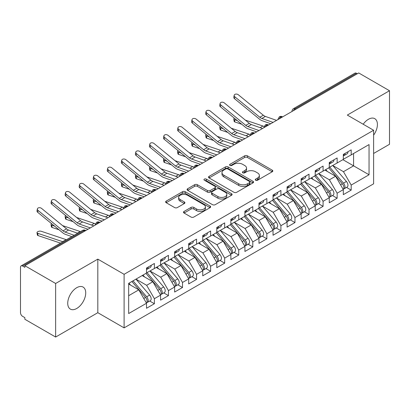 <?xml version="1.0" encoding="UTF-8"?>
<svg xmlns="http://www.w3.org/2000/svg" width="410" height="410" viewBox="0 0 410 410"><rect width="100%" height="100%" fill="white"/><g stroke="black" fill="none" stroke-linecap="round" stroke-linejoin="round"><path stroke-width="0.61" d="M255.645 180.231A1.368 0.789 0 0 0 257.577 180.231L272.235 171.764A1.953 1.127 0 0 0 272.809 170.97A1.953 1.127 0 0 0 272.235 170.171L247.399 155.831A1.953 1.127 0 0 0 244.642 155.831L229.979 164.297A1.368 0.789 0 0 0 229.579 164.856A1.368 0.789 0 0 0 229.979 165.414A1.368 0.789 0 0 0 231.911 165.414L233.808 164.318A6.242 3.603 0 0 1 242.643 164.318L244.708 165.512A6.242 3.603 0 0 1 246.538 168.059A6.242 3.603 0 0 1 244.708 170.611L242.812 171.708A1.368 0.789 0 0 0 242.412 172.261A1.368 0.789 0 0 0 242.812 172.82A1.368 0.789 0 0 0 244.744 172.82L246.641 171.723A6.242 3.603 0 0 1 255.471 171.723L257.541 172.923A6.242 3.603 0 0 1 259.371 175.47A6.242 3.603 0 0 1 257.541 178.017L255.645 179.114A1.368 0.789 0 0 0 255.245 179.672A1.368 0.789 0 0 0 255.645 180.231L255.645 179.114M76.726 308.479A12.725 7.344 120 0 0 85.039 297.265A12.725 7.344 120 0 0 83.092 287.072A12.725 7.344 120 0 0 76.726 287.702A12.725 7.344 120 0 0 68.419 298.91A12.725 7.344 120 0 0 70.366 309.109A12.725 7.344 120 0 0 76.726 308.479M373.618 135.156A12.725 7.344 120 0 0 374.776 118.664A12.725 7.344 120 0 0 368.416 119.295A12.725 7.344 120 0 0 363.193 124.235M184.07 211.437A1.953 1.127 0 0 0 183.495 212.231A1.953 1.127 0 0 0 184.07 213.031L191.034 217.054A1.953 1.127 0 0 0 193.797 217.054L210.079 207.655A1.953 1.127 0 0 0 210.648 206.855A1.953 1.127 0 0 0 210.079 206.061L185.243 191.721A1.953 1.127 0 0 0 182.481 191.721L166.199 201.12A1.953 1.127 0 0 0 165.63 201.92A1.953 1.127 0 0 0 166.199 202.714L174.614 207.573A1.953 1.127 0 0 0 177.376 207.573L184.346 203.55A1.953 1.127 0 0 0 184.915 202.755A1.953 1.127 0 0 0 184.346 201.956L180.169 199.547A5.222 3.013 0 0 1 178.642 197.415A5.222 3.013 0 0 1 181.866 194.632A5.222 3.013 0 0 1 187.554 195.283L203.903 204.723A5.222 3.013 0 0 1 205.43 206.855A5.222 3.013 0 0 1 202.207 209.638A5.222 3.013 0 0 1 196.523 208.987L193.797 207.414A1.953 1.127 0 0 0 191.034 207.414L184.07 211.437L184.07 213.031M373.618 153.463L389.5 144.294L389.5 90.728L358.714 72.954L24.856 265.706L24.856 267.33L22.606 266.029A2.983 1.722 -120 0 0 21.12 265.885A2.983 1.722 -120 0 0 20.5 267.248L20.5 312.697A2.983 1.722 -120 0 0 22.606 316.351L24.856 317.647L24.856 319.272L55.642 337.046L97.816 312.697L124.102 327.872L124.102 274.31L97.816 259.13L55.642 283.479L24.856 265.706M389.5 90.728L347.326 115.077L373.618 130.252L124.102 274.31M233.946 192.28A1.953 1.127 0 0 0 236.708 192.28L252.99 182.88A1.953 1.127 0 0 0 253.559 182.081A1.953 1.127 0 0 0 252.99 181.287L228.155 166.947A1.953 1.127 0 0 0 225.392 166.947L209.11 176.346A1.953 1.127 0 0 0 208.541 177.14A1.953 1.127 0 0 0 209.11 177.94L233.946 192.28M204.897 180.523A1.368 0.789 0 0 1 206.281 180.718L206.281 179.093L231.532 193.674A1.953 1.127 0 0 1 232.106 194.468A1.953 1.127 0 0 1 231.532 195.268L215.25 204.667A1.953 1.127 0 0 1 212.493 204.667L187.657 190.327L187.657 188.733A1.953 1.127 0 0 0 187.083 189.528A1.953 1.127 0 0 0 187.657 190.327M187.657 188.733L194.622 184.71A1.953 1.127 0 0 1 197.384 184.71L207.455 190.527A1.953 1.127 0 0 0 210.217 190.527L214.84 187.857A1.953 1.127 0 0 0 215.409 187.062A1.953 1.127 0 0 0 214.84 186.263L204.349 180.21A1.368 0.789 0 0 1 203.949 179.652A1.368 0.789 0 0 1 204.795 178.924A1.368 0.789 0 0 1 206.281 179.093M124.102 327.872L373.618 183.818L373.618 130.252M342.898 159.674L369.046 174.768L369.046 144.576L351.196 154.883L351.196 149.855L343.324 154.396L343.324 159.428L337.138 163.001L337.138 157.968L329.266 162.514L329.266 167.546L323.08 171.119L323.08 166.086L315.208 170.632L315.208 175.659L309.022 179.232L309.022 174.199L301.15 178.745L301.15 183.777L294.964 187.349L294.964 182.317L287.092 186.863L287.092 191.89L280.906 195.462L280.906 190.43L273.034 194.975L273.034 200.008L266.854 203.58L266.854 198.548L258.982 203.093L258.982 208.126L252.796 211.693L252.796 206.666L244.924 211.206L244.924 216.239L238.738 219.811L238.738 214.778L230.866 219.324L230.866 224.357L224.68 227.929L224.68 222.896L216.808 227.442L216.808 232.47L210.622 236.042L210.622 231.009L202.75 235.555L202.75 240.588L196.564 244.16L196.564 239.127L188.692 243.673L188.692 248.706L182.506 252.273L182.506 247.24L174.634 251.786L174.634 256.819L168.454 260.391L168.454 255.358L160.582 259.904L160.582 264.937L154.396 268.504L154.396 263.476L146.524 268.017L146.524 273.05L128.668 283.356L128.668 313.547L146.524 303.241L138.79 289.849L128.668 284.007M369.046 174.768L351.196 185.074L343.462 171.682L332.782 165.517M346.522 187.411L351.196 190.107L351.196 185.074M351.196 190.107L343.324 194.653L343.324 189.62L337.138 193.192L329.404 179.8L318.724 173.63M332.464 195.524L337.138 198.225L337.138 193.192M337.138 198.225L329.266 202.771L329.266 197.738L323.08 201.31L315.346 187.918L304.666 181.748L318.314 197.687L315.362 199.393A3.977 2.296 60 0 1 316.894 203.17A3.977 2.296 60 0 1 316.069 204.99A3.977 2.296 60 0 1 315.428 205.174M318.406 203.642L323.08 206.338L323.08 201.31M323.08 206.338L315.208 210.883L315.208 205.851L309.022 209.423L301.294 196.031L290.608 189.866M304.348 211.76L309.022 214.456L309.022 209.423M309.022 214.456L301.15 219.001L301.15 213.969L294.964 217.541L287.236 204.149L276.55 197.979L290.198 213.917L287.246 215.624A3.977 2.296 60 0 1 288.778 219.401A3.977 2.296 60 0 1 287.958 221.221A3.977 2.296 60 0 1 287.313 221.405M290.295 219.873L294.964 222.568L294.964 217.541M294.964 222.568L287.092 227.114L287.092 222.082L280.906 225.654L273.178 212.262L262.492 206.097M276.237 227.991L280.906 230.686L280.906 225.654M280.906 230.686L273.034 235.232L273.034 230.2L266.854 233.772L259.12 220.38L248.434 214.21M262.18 236.104L266.854 238.804L266.854 233.772M266.854 238.804L258.982 243.345L258.982 238.318L252.796 241.885L245.062 228.493L234.382 222.328M248.122 244.222L252.796 246.917L252.796 241.885M252.796 246.917L244.924 251.463L244.924 246.43L238.738 250.003L231.004 236.611L220.324 230.44M234.064 252.334L238.738 255.035L238.738 250.003M238.738 255.035L230.866 259.581L230.866 254.548L224.68 258.121L216.946 244.729L206.266 238.558L219.914 254.497L216.962 256.204A3.977 2.296 60 0 1 218.494 259.981A3.977 2.296 60 0 1 217.669 261.8A3.977 2.296 60 0 1 217.028 261.985M220.006 260.452L224.68 263.148L224.68 258.121M224.68 263.148L216.808 267.694L216.808 262.661L210.622 266.233L202.894 252.842L192.208 246.676M205.948 268.57L210.622 271.266L210.622 266.233M210.622 271.266L202.75 275.812L202.75 270.779L196.564 274.351L188.836 260.96L178.15 254.789L191.798 270.728L188.846 272.435A3.977 2.296 60 0 1 190.378 276.212A3.977 2.296 60 0 1 189.558 278.031A3.977 2.296 60 0 1 188.913 278.216M191.895 276.683L196.564 279.384L196.564 274.351M196.564 279.384L188.692 283.925L188.692 278.892L182.506 282.464L174.778 269.073L164.092 262.907M177.837 284.801L182.506 287.497L182.506 282.464M182.506 287.497L174.634 292.043L174.634 287.01L168.454 290.582L160.72 277.191L150.034 271.02M163.78 292.914L168.454 295.615L168.454 290.582M168.454 295.615L160.582 300.156L160.582 295.128L154.396 298.695L146.662 285.304L135.982 279.138M149.722 301.032L154.396 303.728L154.396 298.695M154.396 303.728L146.524 308.274L146.524 303.241M146.524 272.891L154.396 268.504M128.668 295.692L138.79 289.849M160.582 264.773L168.454 260.391M146.662 285.304L152.848 281.737L142.162 275.566M160.582 295.128L152.848 281.737M174.634 256.655L182.506 252.273M160.72 277.191L166.906 273.619L156.22 267.453M174.634 287.01L166.906 273.619M188.692 248.542L196.564 244.16M174.778 269.073L180.964 265.506L170.278 259.335M188.692 278.892L180.964 265.506M202.75 240.424L210.622 236.042M188.836 260.96L195.022 257.388L184.336 251.217M202.75 270.779L195.022 257.388M216.808 232.311L224.68 227.929M202.894 252.842L209.074 249.27L198.394 243.104M216.808 262.661L209.074 249.27M230.866 224.193L238.738 219.811M216.946 244.729L223.132 241.157L212.452 234.986M230.866 254.548L223.132 241.157M244.924 216.08L252.796 211.693M231.004 236.611L237.19 233.039L226.51 226.873M244.924 246.43L237.19 233.039M258.982 207.962L266.854 203.58M245.062 228.493L251.248 224.926L240.562 218.755M258.982 238.318L251.248 224.926M273.034 199.844L280.906 195.462M259.12 220.38L265.306 216.808L254.62 210.643M273.034 230.2L265.306 216.808M287.092 191.731L294.964 187.349M273.178 212.262L279.364 208.695L268.678 202.525M287.092 222.082L279.364 208.695M301.15 183.613L309.022 179.232M287.236 204.149L293.422 200.577L282.736 194.407M301.15 213.969L293.422 200.577M315.208 175.5L323.08 171.119M301.294 196.031L307.474 192.459L296.794 186.294M315.208 205.851L307.474 192.459M329.266 167.382L337.138 163.001M315.346 187.918L321.532 184.346L310.852 178.176M329.266 197.738L321.532 184.346M357.31 73.769L356.464 73.282L295 108.768L295.846 109.255M293.314 110.715A2.983 1.722 120 0 1 295 108.768A2.983 1.722 60 0 0 293.509 108.619L354.973 73.134A2.983 1.722 60 0 1 356.464 73.282M343.324 159.27L351.196 154.883M343.462 171.682L353.584 165.84L353.584 153.504L369.046 144.576M329.404 179.8L335.59 176.228L324.91 170.063M343.324 189.62L335.59 176.228M55.642 283.479L55.642 337.046M97.816 312.697L97.816 259.13M281.716 117.409L280.876 116.922A2.983 1.722 -120 0 0 279.384 116.773A2.983 1.722 -120 0 0 279.348 116.794L277.959 119.315A2.983 1.722 0 0 0 277.99 119.561M267.658 125.527L266.818 125.04A2.983 1.722 -120 0 0 265.326 124.891A2.983 1.722 -120 0 0 265.29 124.912L263.902 127.433A2.983 1.722 0 0 0 263.932 127.679M253.6 133.639L252.76 133.153A2.983 1.722 -120 0 0 251.268 133.009A2.983 1.722 -120 0 0 251.233 133.03L249.844 135.546A2.983 1.722 0 0 0 249.874 135.792M239.548 141.757L238.702 141.271A2.983 1.722 -120 0 0 237.211 141.122A2.983 1.722 -120 0 0 237.175 141.142L235.791 143.664A2.983 1.722 0 0 0 235.822 143.91M225.49 149.87L224.644 149.383A2.983 1.722 -120 0 0 223.153 149.24A2.983 1.722 -120 0 0 223.117 149.26L221.733 151.782A2.983 1.722 0 0 0 221.764 152.023M211.432 157.988L210.586 157.501A2.983 1.722 -120 0 0 209.095 157.353A2.983 1.722 -120 0 0 209.064 157.373L207.675 159.895A2.983 1.722 0 0 0 207.706 160.141M197.374 166.106L196.528 165.619A2.983 1.722 -120 0 0 195.042 165.471A2.983 1.722 -120 0 0 195.006 165.491L193.617 168.013A2.983 1.722 0 0 0 193.648 168.254M183.316 174.219L182.476 173.732A2.983 1.722 -120 0 0 180.984 173.584A2.983 1.722 -120 0 0 180.948 173.604L179.559 176.126A2.983 1.722 0 0 0 179.59 176.372M169.258 182.337L168.418 181.85A2.983 1.722 -120 0 0 166.926 181.702A2.983 1.722 -120 0 0 166.89 181.722L165.502 184.244A2.983 1.722 0 0 0 165.532 184.49M155.2 190.45L154.36 189.963A2.983 1.722 -120 0 0 152.868 189.82A2.983 1.722 -120 0 0 152.833 189.84L151.444 192.357A2.983 1.722 0 0 0 151.474 192.603M141.148 198.568L140.302 198.081A2.983 1.722 -120 0 0 138.811 197.933A2.983 1.722 -120 0 0 138.775 197.953L137.391 200.475A2.983 1.722 0 0 0 137.422 200.721M127.09 206.686L126.244 206.199A2.983 1.722 -120 0 0 124.753 206.051A2.983 1.722 -120 0 0 124.717 206.071L123.333 208.593A2.983 1.722 0 0 0 123.364 208.833M113.032 214.799L112.186 214.312A2.983 1.722 -120 0 0 110.695 214.163A2.983 1.722 -120 0 0 110.664 214.184L109.275 216.705A2.983 1.722 0 0 0 109.306 216.951M98.974 222.917L98.128 222.43A2.983 1.722 -120 0 0 96.642 222.281A2.983 1.722 -120 0 0 96.606 222.302L95.217 224.823A2.983 1.722 0 0 0 95.248 225.064M256.194 180.421L257.541 179.641A6.242 3.603 0 0 0 259.371 177.094L259.371 175.47M246.538 168.059L246.538 169.684A6.242 3.603 0 0 1 244.708 172.236L243.361 173.015M272.209 171.78L247.399 157.455A1.953 1.127 0 0 0 244.642 157.455L230.528 165.604M252.965 182.891L228.155 168.566A1.953 1.127 0 0 0 225.392 168.566L209.136 177.955M249.541 182.64A1.368 0.789 0 0 0 249.941 182.081A1.368 0.789 0 0 0 249.541 181.522L227.74 168.935A1.368 0.789 0 0 0 225.808 168.935L223.809 170.094A6.242 3.603 0 0 0 221.979 172.641A6.242 3.603 0 0 0 223.809 175.193L238.707 183.793A6.242 3.603 0 0 0 247.537 183.793L249.541 182.64L249.541 184.264A1.368 0.789 0 0 0 249.941 183.706L249.941 182.081M221.979 172.641L221.979 174.265A6.242 3.603 0 0 0 223.809 176.812L223.809 175.193M249.541 184.264L247.537 185.417A6.242 3.603 0 0 1 238.707 185.417L223.809 176.812M187.683 190.342L194.622 186.335L194.622 184.71M215.409 187.062L215.409 188.682A1.953 1.127 0 0 1 214.84 189.482L210.217 192.147A1.953 1.127 0 0 1 207.455 192.147L197.384 186.335A1.953 1.127 0 0 0 194.622 186.335M206.281 180.718L231.506 195.283M217.91 196.559A5.222 3.013 0 0 0 223.599 197.215A5.222 3.013 0 0 0 226.817 194.427A5.222 3.013 0 0 0 225.29 192.3L219.529 188.974A1.953 1.127 0 0 0 216.767 188.974L212.149 191.639A1.953 1.127 0 0 0 211.575 192.439A1.953 1.127 0 0 0 212.149 193.233L217.91 196.559L217.91 198.184A5.222 3.013 0 0 0 223.599 198.835A5.222 3.013 0 0 0 226.817 196.052L226.817 194.427M211.575 192.439L211.575 194.063A1.953 1.127 0 0 0 212.149 194.858L212.149 193.233M217.91 198.184L212.149 194.858M205.43 206.855L205.43 208.48A5.222 3.013 0 0 1 202.207 211.263A5.222 3.013 0 0 1 196.523 210.612L193.797 209.038A1.953 1.127 0 0 0 191.034 209.038L184.095 213.046M178.642 197.415L178.642 199.04A5.222 3.013 0 0 0 180.169 201.172L180.169 199.547M184.315 203.565L180.169 201.172M210.053 207.67L185.243 193.346A1.953 1.127 0 0 0 182.481 193.346L166.224 202.73M329.809 167.229L343.472 183.162A3.977 2.296 60 0 1 345.01 186.939A3.977 2.296 60 0 1 344.185 188.759L347.137 187.057A3.977 2.296 -120 0 0 347.962 185.233A3.977 2.296 -120 0 0 346.424 181.456L332.761 165.527M344.185 188.759A3.977 2.296 60 0 1 343.544 188.943M328.687 167.88L342.35 183.808A3.977 2.296 60 0 1 343.882 187.59A3.977 2.296 60 0 1 343.165 189.343M241.797 124.286L234.858 121.96A2.486 1.112 170.7 0 1 234.161 121.345L233.787 119.064A2.486 1.112 -9.3 0 0 234.484 119.674L237.339 120.632M234.351 118.188A2.486 1.112 -9.3 0 0 233.787 119.064M327.354 171.472L325.735 169.586M245.313 120.104L262.954 126.024A9.937 5.74 60 0 1 264.055 126.495M343.324 155.943A3.977 2.296 -120 0 0 343.882 154.319A3.977 2.296 -120 0 0 343.877 154.078M343.544 155.677A3.977 2.296 -120 0 0 344.185 155.492A3.977 2.296 -120 0 0 345.01 153.673A3.977 2.296 -120 0 0 345 153.427M347.952 151.726A3.977 2.296 60 0 1 347.962 151.966A3.977 2.296 60 0 1 347.137 153.786L344.185 155.492M276.586 120.371L265.388 116.435A7.354 4.249 60 0 1 263.328 115.225L238.369 94.787A2.486 1.696 11.4 0 0 235.842 94.09A2.486 1.696 11.4 0 0 234.177 95.31A2.486 1.696 11.4 0 0 234.858 96.816L234.484 98.666A2.486 1.696 -168.6 0 1 233.802 97.16L234.177 95.31M273.07 122.4L261.872 118.464A7.354 4.249 60 0 1 259.812 117.255L234.858 96.816M234.484 98.666L259.438 119.105A9.937 5.74 -120 0 0 262.226 120.735L270.754 123.738M315.751 175.347L329.414 191.275A3.977 2.296 60 0 1 330.952 195.052A3.977 2.296 60 0 1 330.127 196.877L333.079 195.17A3.977 2.296 -120 0 0 333.904 193.351A3.977 2.296 -120 0 0 332.366 189.574L318.703 173.645M330.127 196.877A3.977 2.296 60 0 1 329.486 197.061M314.629 175.998L328.292 191.926A3.977 2.296 60 0 1 329.83 195.703A3.977 2.296 60 0 1 329.107 197.461M227.74 132.404L220.8 130.072A2.486 1.112 170.7 0 1 220.103 129.463L219.729 127.177A2.486 1.112 -9.3 0 0 220.426 127.792L223.281 128.75M220.293 126.306A2.486 1.112 -9.3 0 0 219.729 127.177M313.296 179.59L311.677 177.699M231.255 128.217L248.896 134.137A9.937 5.74 60 0 1 249.997 134.613M316.069 204.99L319.021 203.288A3.977 2.296 -120 0 0 319.846 201.469A3.977 2.296 -120 0 0 318.314 197.687M300.571 184.111L314.234 200.039A3.977 2.296 60 0 1 315.772 203.821A3.977 2.296 60 0 1 315.049 205.574M213.682 140.517L206.742 138.19A2.486 1.112 170.7 0 1 206.046 137.575L205.671 135.295A2.486 1.112 -9.3 0 0 206.368 135.91L209.223 136.868M206.24 134.418A2.486 1.112 -9.3 0 0 205.671 135.295M299.238 187.703L297.619 185.817M301.693 183.465L315.362 199.393M217.197 136.335L234.838 142.255A9.937 5.74 60 0 1 235.94 142.726M287.635 191.578L301.304 207.506A3.977 2.296 60 0 1 302.836 211.288A3.977 2.296 60 0 1 302.016 213.108L304.968 211.401A3.977 2.296 -120 0 0 305.788 209.582A3.977 2.296 -120 0 0 304.256 205.805L290.587 189.876M302.016 213.108A3.977 2.296 60 0 1 301.37 213.292M286.513 192.228L300.176 208.157A3.977 2.296 60 0 1 301.714 211.934A3.977 2.296 60 0 1 300.991 213.692M199.629 148.635L192.685 146.303A2.486 1.112 170.7 0 1 191.993 145.693L191.619 143.413A2.486 1.112 -9.3 0 0 192.31 144.023L195.165 144.981M192.182 142.536A2.486 1.112 -9.3 0 0 191.619 143.413M285.181 195.821L283.561 193.93M203.14 144.448L220.78 150.373A9.937 5.74 60 0 1 221.882 150.844M287.958 221.221L290.91 219.519A3.977 2.296 -120 0 0 291.73 217.7A3.977 2.296 -120 0 0 290.198 213.917M272.455 200.341L286.118 216.275A3.977 2.296 60 0 1 287.656 220.052A3.977 2.296 60 0 1 286.933 221.805M185.571 156.748L178.627 154.421A2.486 1.112 170.7 0 1 177.935 153.806L177.561 151.526A2.486 1.112 -9.3 0 0 178.253 152.141L181.107 153.099M178.124 150.654A2.486 1.112 -9.3 0 0 177.561 151.526M271.123 203.939L269.503 202.048M273.583 199.696L287.246 215.624M189.082 152.566L206.722 158.486A9.937 5.74 60 0 1 207.824 158.962M329.266 164.061A3.977 2.296 -120 0 0 329.83 162.437A3.977 2.296 -120 0 0 329.819 162.191M329.486 163.79A3.977 2.296 -120 0 0 330.127 163.605A3.977 2.296 -120 0 0 330.952 161.786A3.977 2.296 -120 0 0 330.947 161.545M333.899 159.838A3.977 2.296 60 0 1 333.904 160.084A3.977 2.296 60 0 1 333.079 161.904L330.127 163.605M262.528 128.489L251.33 124.548A7.354 4.249 60 0 1 249.27 123.343L224.316 102.905A2.486 1.696 11.4 0 0 221.784 102.208A2.486 1.696 11.4 0 0 220.124 103.428A2.486 1.696 11.4 0 0 220.8 104.934L220.426 106.784A2.486 1.696 -168.6 0 1 219.745 105.273L220.124 103.428M259.012 130.518L247.814 126.577A7.354 4.249 60 0 1 245.754 125.373L220.8 104.934M220.426 106.784L245.38 127.223A9.937 5.74 -120 0 0 248.168 128.853L256.701 131.856M315.208 172.174A3.977 2.296 -120 0 0 315.772 170.55A3.977 2.296 -120 0 0 315.761 170.309M315.428 171.908A3.977 2.296 -120 0 0 316.069 171.723A3.977 2.296 -120 0 0 316.894 169.904A3.977 2.296 -120 0 0 316.889 169.658M319.841 167.957A3.977 2.296 60 0 1 319.846 168.197A3.977 2.296 60 0 1 319.021 170.017L316.069 171.723M248.47 136.607L237.272 132.666A7.354 4.249 60 0 1 235.212 131.456L210.258 111.018A2.486 1.696 11.4 0 0 207.732 110.321A2.486 1.696 11.4 0 0 206.066 111.54A2.486 1.696 11.4 0 0 206.742 113.047L206.368 114.897A2.486 1.696 -168.6 0 1 205.692 113.391L206.066 111.54M244.954 138.636L233.761 134.695A7.354 4.249 60 0 1 231.696 133.486L206.742 113.047M206.368 114.897L231.322 135.336A9.937 5.74 -120 0 0 234.11 136.966L242.643 139.969M301.15 180.292A3.977 2.296 -120 0 0 301.714 178.668A3.977 2.296 -120 0 0 301.704 178.427M301.37 180.021A3.977 2.296 -120 0 0 302.016 179.836A3.977 2.296 -120 0 0 302.836 178.017A3.977 2.296 -120 0 0 302.831 177.776M305.783 176.069A3.977 2.296 60 0 1 305.788 176.315A3.977 2.296 60 0 1 304.968 178.135L302.016 179.836M234.412 144.72L223.214 140.779A7.354 4.249 60 0 1 221.154 139.574L196.2 119.136A2.486 1.696 11.4 0 0 193.674 118.439A2.486 1.696 11.4 0 0 192.008 119.658A2.486 1.696 11.4 0 0 192.685 121.165L192.31 123.015A2.486 1.696 -168.6 0 1 191.634 121.509L192.008 119.658M230.897 146.749L219.704 142.808A7.354 4.249 60 0 1 217.638 141.604L192.685 121.165M192.31 123.015L217.264 143.454A9.937 5.74 -120 0 0 220.052 145.084L228.585 148.087M287.092 188.405A3.977 2.296 -120 0 0 287.656 186.786A3.977 2.296 -120 0 0 287.651 186.54M287.313 188.139A3.977 2.296 -120 0 0 287.958 187.954A3.977 2.296 -120 0 0 288.778 186.135A3.977 2.296 -120 0 0 288.773 185.889M291.725 184.187A3.977 2.296 60 0 1 291.73 184.428A3.977 2.296 60 0 1 290.91 186.248L287.958 187.954M220.354 152.838L209.161 148.897A7.354 4.249 60 0 1 207.096 147.692L182.142 127.254A2.486 1.696 11.4 0 0 179.616 126.557A2.486 1.696 11.4 0 0 177.95 127.771A2.486 1.696 11.4 0 0 178.627 129.283L178.253 131.128A2.486 1.696 -168.6 0 1 177.576 129.621L177.95 127.771M216.839 154.867L205.646 150.926A7.354 4.249 60 0 1 203.585 149.717L178.627 129.283M178.253 131.128L203.206 151.567A9.937 5.74 -120 0 0 205.994 153.196L214.527 156.2M259.525 207.808L273.188 223.737A3.977 2.296 60 0 1 274.726 227.519A3.977 2.296 60 0 1 273.901 229.339L276.853 227.632A3.977 2.296 -120 0 0 277.678 225.813A3.977 2.296 -120 0 0 276.14 222.035L262.477 206.107M273.901 229.339A3.977 2.296 60 0 1 273.255 229.523M258.397 208.459L272.066 224.388A3.977 2.296 60 0 1 273.598 228.165A3.977 2.296 60 0 1 272.875 229.923M171.513 164.866L164.569 162.534A2.486 1.112 170.7 0 1 163.877 161.924L163.503 159.644A2.486 1.112 -9.3 0 0 164.195 160.254L167.054 161.212M164.067 158.767A2.486 1.112 -9.3 0 0 163.503 159.644M257.065 212.052L255.445 210.166M175.029 160.679L192.664 166.603A9.937 5.74 60 0 1 193.766 167.075M273.034 196.523A3.977 2.296 -120 0 0 273.598 194.899A3.977 2.296 -120 0 0 273.593 194.658M273.255 196.252A3.977 2.296 -120 0 0 273.901 196.072A3.977 2.296 -120 0 0 274.726 194.248A3.977 2.296 -120 0 0 274.715 194.007M277.667 192.305A3.977 2.296 60 0 1 277.678 192.546A3.977 2.296 60 0 1 276.853 194.366L273.901 196.072M206.297 160.951L195.104 157.015A7.354 4.249 60 0 1 193.038 155.805L168.085 135.367A2.486 1.696 11.4 0 0 165.558 134.67A2.486 1.696 11.4 0 0 163.892 135.889A2.486 1.696 11.4 0 0 164.569 137.396L164.195 139.246A2.486 1.696 -168.6 0 1 163.518 137.739L163.892 135.889M202.786 162.98L191.588 159.039A7.354 4.249 60 0 1 189.528 157.835L164.569 137.396M164.195 139.246L189.153 159.685A9.937 5.74 -120 0 0 191.936 161.314L200.469 164.318M245.467 215.926L259.13 231.855A3.977 2.296 60 0 1 260.668 235.632A3.977 2.296 60 0 1 259.843 237.451L262.795 235.75A3.977 2.296 -120 0 0 263.62 233.931A3.977 2.296 -120 0 0 262.082 230.148L248.419 214.22M259.843 237.451A3.977 2.296 60 0 1 259.197 237.636M244.339 216.577L258.008 232.506A3.977 2.296 60 0 1 259.54 236.283A3.977 2.296 60 0 1 258.818 238.041M157.455 172.984L150.516 170.652A2.486 1.112 170.7 0 1 149.819 170.042L149.445 167.757A2.486 1.112 -9.3 0 0 150.142 168.372L152.997 169.33M150.009 166.885A2.486 1.112 -9.3 0 0 149.445 167.757M243.012 220.17L241.387 218.279M160.971 168.797L178.606 174.716A9.937 5.74 60 0 1 179.713 175.193M258.982 204.636A3.977 2.296 -120 0 0 259.54 203.017A3.977 2.296 -120 0 0 259.535 202.771M259.197 204.37A3.977 2.296 -120 0 0 259.843 204.185A3.977 2.296 -120 0 0 260.668 202.366A3.977 2.296 -120 0 0 260.657 202.125M263.609 200.418A3.977 2.296 60 0 1 263.62 200.659A3.977 2.296 60 0 1 262.795 202.484L259.843 204.185M192.239 169.069L181.046 165.127A7.354 4.249 60 0 1 178.986 163.923L154.027 143.485A2.486 1.696 11.4 0 0 151.5 142.788A2.486 1.696 11.4 0 0 149.834 144.007A2.486 1.696 11.4 0 0 150.516 145.514L150.142 147.364A2.486 1.696 -168.6 0 1 149.46 145.852L149.834 144.007M188.728 171.098L177.53 167.157A7.354 4.249 60 0 1 175.47 165.953L150.516 145.514M150.142 147.364L175.096 167.798A9.937 5.74 -120 0 0 177.878 169.433L186.412 172.431M231.409 224.044L245.072 239.973A3.977 2.296 60 0 1 246.61 243.75A3.977 2.296 60 0 1 245.785 245.57L248.737 243.868A3.977 2.296 -120 0 0 249.562 242.043A3.977 2.296 -120 0 0 248.024 238.266L234.361 222.338M245.785 245.57A3.977 2.296 60 0 1 245.144 245.754M230.287 224.69L243.95 240.619A3.977 2.296 60 0 1 245.482 244.401A3.977 2.296 60 0 1 244.765 246.154M143.397 181.097L136.458 178.77A2.486 1.112 170.7 0 1 135.761 178.155L135.387 175.875A2.486 1.112 -9.3 0 0 136.084 176.484L138.939 177.443M135.951 174.998A2.486 1.112 -9.3 0 0 135.387 175.875M228.954 228.283L227.335 226.397M146.913 176.915L164.553 182.834A9.937 5.74 60 0 1 165.655 183.306M244.924 212.754A3.977 2.296 -120 0 0 245.482 211.129A3.977 2.296 -120 0 0 245.477 210.889M245.144 212.488A3.977 2.296 -120 0 0 245.785 212.303A3.977 2.296 -120 0 0 246.61 210.484A3.977 2.296 -120 0 0 246.6 210.238M249.552 208.536A3.977 2.296 60 0 1 249.562 208.777A3.977 2.296 60 0 1 248.737 210.596L245.785 212.303M178.186 177.181L166.988 173.245A7.354 4.249 60 0 1 164.928 172.036L139.969 151.597A2.486 1.696 11.4 0 0 137.442 150.9A2.486 1.696 11.4 0 0 135.777 152.12A2.486 1.696 11.4 0 0 136.458 153.627L136.084 155.477A2.486 1.696 -168.6 0 1 135.402 153.97L135.777 152.12M174.67 179.211L163.472 175.275A7.354 4.249 60 0 1 161.412 174.065L136.458 153.627M136.084 155.477L161.038 175.916A9.937 5.74 -120 0 0 163.826 177.545L172.354 180.549M217.351 232.157L231.014 248.086A3.977 2.296 60 0 1 232.552 251.863A3.977 2.296 60 0 1 231.727 253.687L234.679 251.981A3.977 2.296 -120 0 0 235.504 250.161A3.977 2.296 -120 0 0 233.966 246.384L220.303 230.456M231.727 253.687A3.977 2.296 60 0 1 231.086 253.872M216.229 232.808L229.892 248.737A3.977 2.296 60 0 1 231.43 252.514A3.977 2.296 60 0 1 230.707 254.272M129.34 189.215L122.4 186.883A2.486 1.112 170.7 0 1 121.703 186.273L121.329 183.993A2.486 1.112 -9.3 0 0 122.026 184.602L124.881 185.561M121.893 183.116A2.486 1.112 -9.3 0 0 121.329 183.993M214.896 236.401L213.277 234.51M132.855 185.028L150.496 190.947A9.937 5.74 60 0 1 151.597 191.424M230.866 220.872A3.977 2.296 -120 0 0 231.43 219.247A3.977 2.296 -120 0 0 231.419 219.001M231.086 220.6A3.977 2.296 -120 0 0 231.727 220.416A3.977 2.296 -120 0 0 232.552 218.597A3.977 2.296 -120 0 0 232.547 218.356M235.499 216.649A3.977 2.296 60 0 1 235.504 216.895A3.977 2.296 60 0 1 234.679 218.714L231.727 220.416M164.128 185.299L152.93 181.358A7.354 4.249 60 0 1 150.87 180.154L125.916 159.715A2.486 1.696 11.4 0 0 123.384 159.018A2.486 1.696 11.4 0 0 121.724 160.238A2.486 1.696 11.4 0 0 122.4 161.745L122.026 163.595A2.486 1.696 -168.6 0 1 121.345 162.088L121.724 160.238M160.612 187.329L149.414 183.388A7.354 4.249 60 0 1 147.354 182.183L122.4 161.745M122.026 163.595L146.98 184.034A9.937 5.74 -120 0 0 149.768 185.663L158.301 188.667M217.669 261.8L220.621 260.099A3.977 2.296 -120 0 0 221.446 258.279A3.977 2.296 -120 0 0 219.914 254.497M202.171 240.921L215.834 256.85A3.977 2.296 60 0 1 217.372 260.632A3.977 2.296 60 0 1 216.649 262.385M115.282 197.328L108.342 195.001A2.486 1.112 170.7 0 1 107.645 194.386L107.271 192.105A2.486 1.112 -9.3 0 0 107.968 192.72L110.823 193.679M107.84 191.229A2.486 1.112 -9.3 0 0 107.271 192.105M200.838 244.514L199.219 242.628M203.293 240.275L216.962 256.204M118.797 193.146L136.438 199.065A9.937 5.74 60 0 1 137.54 199.537M216.808 228.985A3.977 2.296 -120 0 0 217.372 227.36A3.977 2.296 -120 0 0 217.361 227.119M217.028 228.718A3.977 2.296 -120 0 0 217.669 228.534A3.977 2.296 -120 0 0 218.494 226.715A3.977 2.296 -120 0 0 218.489 226.469M221.441 224.767A3.977 2.296 60 0 1 221.446 225.008A3.977 2.296 60 0 1 220.621 226.827L217.669 228.534M150.07 193.417L138.872 189.476A7.354 4.249 60 0 1 136.812 188.267L111.858 167.833A2.486 1.696 11.4 0 0 109.332 167.136A2.486 1.696 11.4 0 0 107.666 168.351A2.486 1.696 11.4 0 0 108.342 169.858L107.968 171.708A2.486 1.696 -168.6 0 1 107.292 170.201L107.666 168.351M146.554 195.447L135.361 191.506A7.354 4.249 60 0 1 133.296 190.296L108.342 169.858M107.968 171.708L132.922 192.147A9.937 5.74 -120 0 0 135.71 193.776L144.243 196.779M189.236 248.388L202.904 264.317A3.977 2.296 60 0 1 204.436 268.099A3.977 2.296 60 0 1 203.616 269.918L206.568 268.212A3.977 2.296 -120 0 0 207.388 266.392A3.977 2.296 -120 0 0 205.856 262.615L192.187 246.687M203.616 269.918A3.977 2.296 60 0 1 202.97 270.103M188.113 249.039L201.776 264.968A3.977 2.296 60 0 1 203.314 268.745A3.977 2.296 60 0 1 202.591 270.503M101.229 205.446L94.285 203.114A2.486 1.112 170.7 0 1 93.593 202.504L93.219 200.223A2.486 1.112 -9.3 0 0 93.91 200.833L96.765 201.792M93.782 199.347A2.486 1.112 -9.3 0 0 93.219 200.223M186.781 252.632L185.161 250.741M104.74 201.259L122.38 207.183A9.937 5.74 60 0 1 123.482 207.655M202.75 237.103A3.977 2.296 -120 0 0 203.314 235.478A3.977 2.296 -120 0 0 203.304 235.237M202.97 236.831A3.977 2.296 -120 0 0 203.616 236.647A3.977 2.296 -120 0 0 204.436 234.827A3.977 2.296 -120 0 0 204.431 234.587M207.383 232.88A3.977 2.296 60 0 1 207.388 233.126A3.977 2.296 60 0 1 206.568 234.945L203.616 236.647M136.012 201.53L124.814 197.589A7.354 4.249 60 0 1 122.754 196.385L97.8 175.946A2.486 1.696 11.4 0 0 95.274 175.249A2.486 1.696 11.4 0 0 93.608 176.469A2.486 1.696 11.4 0 0 94.285 177.976L93.91 179.826A2.486 1.696 -168.6 0 1 93.234 178.319L93.608 176.469M132.497 203.56L121.304 199.619A7.354 4.249 60 0 1 119.238 198.414L94.285 177.976M93.91 179.826L118.864 200.264A9.937 5.74 -120 0 0 121.652 201.894L130.185 204.897M189.558 278.031L192.51 276.33A3.977 2.296 -120 0 0 193.33 274.51A3.977 2.296 -120 0 0 191.798 270.728M174.055 257.152L187.718 273.086A3.977 2.296 60 0 1 189.256 276.863A3.977 2.296 60 0 1 188.533 278.615M87.171 213.559L80.227 211.232A2.486 1.112 170.7 0 1 79.535 210.617L79.161 208.336A2.486 1.112 -9.3 0 0 79.853 208.951L82.707 209.91M79.724 207.465A2.486 1.112 -9.3 0 0 79.161 208.336M172.723 260.75L171.103 258.859M175.183 256.506L188.846 272.435M90.682 209.377L108.322 215.296A9.937 5.74 60 0 1 109.424 215.773M188.692 245.216A3.977 2.296 -120 0 0 189.256 243.596A3.977 2.296 -120 0 0 189.251 243.35M188.913 244.949A3.977 2.296 -120 0 0 189.558 244.765A3.977 2.296 -120 0 0 190.378 242.945A3.977 2.296 -120 0 0 190.373 242.699M193.325 240.998A3.977 2.296 60 0 1 193.33 241.239A3.977 2.296 60 0 1 192.51 243.058L189.558 244.765M121.954 209.648L110.761 205.707A7.354 4.249 60 0 1 108.696 204.503L83.742 184.064A2.486 1.696 11.4 0 0 81.216 183.367A2.486 1.696 11.4 0 0 79.55 184.582A2.486 1.696 11.4 0 0 80.227 186.094L79.853 187.939A2.486 1.696 -168.6 0 1 79.176 186.432L79.55 184.582M118.439 211.678L107.246 207.737A7.354 4.249 60 0 1 105.185 206.527L80.227 186.094M79.853 187.939L104.806 208.377A9.937 5.74 -120 0 0 107.594 210.007L116.127 213.01M161.125 264.619L174.788 280.548A3.977 2.296 60 0 1 176.326 284.33A3.977 2.296 60 0 1 175.5 286.149L178.452 284.443A3.977 2.296 -120 0 0 179.278 282.623A3.977 2.296 -120 0 0 177.74 278.846L164.077 262.918M175.5 286.149A3.977 2.296 60 0 1 174.855 286.334M159.997 265.27L173.666 281.198A3.977 2.296 60 0 1 175.198 284.976A3.977 2.296 60 0 1 174.475 286.733M73.113 221.677L66.169 219.345A2.486 1.112 170.7 0 1 65.477 218.735L65.103 216.454A2.486 1.112 -9.3 0 0 65.795 217.064L68.654 218.023M65.667 215.578A2.486 1.112 -9.3 0 0 65.103 216.454M158.665 268.863L157.045 266.977M76.629 217.49L94.264 223.414A9.937 5.74 60 0 1 95.366 223.886M174.634 253.334A3.977 2.296 -120 0 0 175.198 251.709A3.977 2.296 -120 0 0 175.193 251.468M174.855 253.062A3.977 2.296 -120 0 0 175.5 252.883A3.977 2.296 -120 0 0 176.326 251.058A3.977 2.296 -120 0 0 176.315 250.817M179.267 249.116A3.977 2.296 60 0 1 179.278 249.357A3.977 2.296 60 0 1 178.452 251.176L175.5 252.883M107.897 217.761L96.704 213.825A7.354 4.249 60 0 1 94.638 212.616L69.685 192.177A2.486 1.696 11.4 0 0 67.158 191.48A2.486 1.696 11.4 0 0 65.492 192.7A2.486 1.696 11.4 0 0 66.169 194.207L65.795 196.057A2.486 1.696 -168.6 0 1 65.118 194.55L65.492 192.7M104.386 219.791L93.188 215.855A7.354 4.249 60 0 1 91.128 214.645L66.169 194.207M65.795 196.057L90.754 216.495A9.937 5.74 -120 0 0 93.536 218.125L102.069 221.128M147.067 272.737L160.73 288.666A3.977 2.296 60 0 1 162.268 292.443A3.977 2.296 60 0 1 161.443 294.267L164.395 292.561A3.977 2.296 -120 0 0 165.22 290.741A3.977 2.296 -120 0 0 163.682 286.959L150.019 271.031M161.443 294.267A3.977 2.296 60 0 1 160.797 294.447M145.939 273.388L159.608 289.316A3.977 2.296 60 0 1 161.14 293.094A3.977 2.296 60 0 1 160.418 294.851M59.055 229.795L52.116 227.463A2.486 1.112 170.7 0 1 51.419 226.853L51.045 224.567A2.486 1.112 -9.3 0 0 51.742 225.182L54.597 226.141M51.609 223.696A2.486 1.112 -9.3 0 0 51.045 224.567M144.612 276.981L142.987 275.089M62.571 225.608L80.206 231.527A9.937 5.74 60 0 1 80.462 231.619M160.582 261.447A3.977 2.296 -120 0 0 161.14 259.827A3.977 2.296 -120 0 0 161.135 259.581M160.797 261.18A3.977 2.296 -120 0 0 161.443 260.996A3.977 2.296 -120 0 0 162.268 259.176A3.977 2.296 -120 0 0 162.257 258.935M165.209 257.229A3.977 2.296 60 0 1 165.22 257.47A3.977 2.296 60 0 1 164.395 259.294L161.443 260.996M93.839 225.879L82.646 221.938A7.354 4.249 60 0 1 80.585 220.734L55.627 200.295A2.486 1.696 11.4 0 0 53.1 199.598A2.486 1.696 11.4 0 0 51.434 200.818A2.486 1.696 11.4 0 0 52.116 202.325L51.742 204.175A2.486 1.696 -168.6 0 1 51.06 202.663L51.434 200.818M90.328 227.909L79.13 223.968A7.354 4.249 60 0 1 77.07 222.763L52.116 202.325M51.742 204.175L76.696 224.608A9.937 5.74 -120 0 0 79.478 226.243L88.012 229.241M133.009 280.855L146.672 296.784A3.977 2.296 60 0 1 148.21 300.561A3.977 2.296 60 0 1 147.385 302.38L150.337 300.679A3.977 2.296 -120 0 0 151.162 298.854A3.977 2.296 -120 0 0 149.624 295.077L135.961 279.148M147.385 302.38A3.977 2.296 60 0 1 146.744 302.565M131.887 281.501L145.55 297.429A3.977 2.296 60 0 1 147.082 301.212A3.977 2.296 60 0 1 146.365 302.964M60.536 243.125L38.058 235.581A2.486 1.112 170.7 0 1 37.361 234.966L36.987 232.685A2.486 1.112 -9.3 0 0 37.684 233.295L62.638 241.674A9.937 5.74 60 0 1 62.894 241.767M66.405 239.737A9.937 5.74 60 0 0 66.153 239.645L41.195 231.271A2.486 1.112 -9.3 0 0 38.427 231.394A2.486 1.112 -9.3 0 0 36.987 232.685M130.554 285.093L128.935 283.207M146.524 269.565A3.977 2.296 -120 0 0 147.082 267.94A3.977 2.296 -120 0 0 147.077 267.699M146.744 269.298A3.977 2.296 -120 0 0 147.385 269.114A3.977 2.296 -120 0 0 148.21 267.294A3.977 2.296 -120 0 0 148.2 267.048M151.152 265.347A3.977 2.296 60 0 1 151.162 265.588A3.977 2.296 60 0 1 150.337 267.407L147.385 269.114M77.649 233.244L68.588 230.056A7.354 4.249 60 0 1 66.528 228.847L41.569 208.408A2.486 1.696 11.4 0 0 39.042 207.711A2.486 1.696 11.4 0 0 37.377 208.931A2.486 1.696 11.4 0 0 38.058 210.438L37.684 212.288A2.486 1.696 -168.6 0 1 37.002 210.781L37.377 208.931M74.138 235.273L65.072 232.086A7.354 4.249 60 0 1 63.012 230.876L38.058 210.438M37.684 212.288L62.638 232.726A9.937 5.74 -120 0 0 65.426 234.356L71.822 236.611M84.916 231.03L84.076 230.543L22.606 266.029M85.792 230.528L85.562 230.394A2.983 1.722 120 0 0 84.076 230.543A2.983 1.722 -120 0 0 82.584 230.394L21.12 265.885M282.592 116.906L282.362 116.773A2.983 1.722 120 0 0 280.876 116.922A2.983 1.722 120 0 0 279.256 118.828M292.017 111.464L292.017 111.202A2.983 1.722 0 0 0 292.048 111.443M268.535 125.019L268.309 124.891A2.983 1.722 120 0 0 266.818 125.04A2.983 1.722 120 0 0 265.198 126.946M254.477 133.137L254.251 133.009A2.983 1.722 120 0 0 252.76 133.153A2.983 1.722 120 0 0 251.14 135.064M240.419 141.255L240.193 141.122A2.983 1.722 120 0 0 238.702 141.271A2.983 1.722 120 0 0 237.082 143.177M226.361 149.368L226.135 149.24A2.983 1.722 120 0 0 224.644 149.383A2.983 1.722 120 0 0 223.03 151.295M212.303 157.486L212.078 157.353A2.983 1.722 120 0 0 210.586 157.501A2.983 1.722 120 0 0 208.972 159.408M198.245 165.599L198.02 165.471A2.983 1.722 120 0 0 196.528 165.619A2.983 1.722 120 0 0 194.914 167.526M184.192 173.717L183.962 173.584A2.983 1.722 120 0 0 182.476 173.732A2.983 1.722 120 0 0 180.856 175.639M170.135 181.83L169.909 181.702A2.983 1.722 120 0 0 168.418 181.85A2.983 1.722 120 0 0 166.798 183.757M156.077 189.948L155.851 189.82A2.983 1.722 120 0 0 154.36 189.963A2.983 1.722 120 0 0 152.74 191.875M142.019 198.066L141.793 197.933A2.983 1.722 120 0 0 140.302 198.081A2.983 1.722 120 0 0 138.683 199.988M127.961 206.179L127.735 206.051A2.983 1.722 120 0 0 126.244 206.199A2.983 1.722 120 0 0 124.63 208.106M113.903 214.297L113.678 214.163A2.983 1.722 120 0 0 112.186 214.312A2.983 1.722 120 0 0 110.572 216.219M99.845 222.41L99.62 222.281A2.983 1.722 120 0 0 98.128 222.43A2.983 1.722 120 0 0 96.514 224.337M257.541 179.641L257.541 178.017M242.812 172.82L242.812 171.708M244.708 172.236L244.708 170.611M229.979 165.414L229.979 164.297M244.642 157.455L244.642 155.831M247.399 157.455L247.399 155.831M272.235 171.764L272.235 170.171M209.11 177.94L209.11 176.346M225.392 168.566L225.392 166.947M228.155 168.566L228.155 166.947M252.99 182.88L252.99 181.287M238.707 185.417L238.707 183.793M247.537 185.417L247.537 183.793M197.384 186.335L197.384 184.71M207.455 192.147L207.455 190.527M210.217 192.147L210.217 190.527M214.84 189.482L214.84 187.857M231.532 195.268L231.532 193.674M191.034 209.038L191.034 207.414M193.797 209.038L193.797 207.414M196.523 210.612L196.523 208.987M184.346 203.55L184.346 201.956M166.199 202.714L166.199 201.12M182.481 193.346L182.481 191.721M185.243 193.346L185.243 191.721M210.079 207.655L210.079 206.061M234.484 119.674L234.858 121.96M342.35 183.808L340.561 184.843M346.424 181.456L343.472 183.162M262.954 126.024L260.135 127.648M261.872 118.464L265.388 116.435M259.812 117.255L263.328 115.225M220.426 127.792L220.8 130.072M328.292 191.926L326.503 192.956M332.366 189.574L329.414 191.275M248.896 134.137L246.082 135.766M206.368 135.91L206.742 138.19M314.234 200.039L312.451 201.074M234.838 142.255L232.024 143.879M192.31 144.023L192.685 146.303M300.176 208.157L298.393 209.187M304.256 205.805L301.304 207.506M220.78 150.373L217.966 151.997M178.253 152.141L178.627 154.421M286.118 216.275L284.335 217.305M206.722 158.486L203.908 160.11M247.814 126.577L251.33 124.548M245.754 125.373L249.27 123.343M233.761 134.695L237.272 132.666M231.696 133.486L235.212 131.456M219.704 142.808L223.214 140.779M217.638 141.604L221.154 139.574M205.646 150.926L209.161 148.897M203.585 149.717L207.096 147.692M164.195 160.254L164.569 162.534M272.066 224.388L270.277 225.418M276.14 222.035L273.188 223.737M192.664 166.603L189.85 168.228M191.588 159.039L195.104 157.015M189.528 157.835L193.038 155.805M150.142 168.372L150.516 170.652M258.008 232.506L256.219 233.536M262.082 230.148L259.13 231.855M178.606 174.716L175.793 176.341M177.53 167.157L181.046 165.127M175.47 165.953L178.986 163.923M136.084 176.484L136.458 178.77M243.95 240.619L242.161 241.654M248.024 238.266L245.072 239.973M164.553 182.834L161.735 184.459M163.472 175.275L166.988 173.245M161.412 174.065L164.928 172.036M122.026 184.602L122.4 186.883M229.892 248.737L228.103 249.767M233.966 246.384L231.014 248.086M150.496 190.947L147.682 192.577M149.414 183.388L152.93 181.358M147.354 182.183L150.87 180.154M107.968 192.72L108.342 195.001M215.834 256.85L214.051 257.885M136.438 199.065L133.624 200.69M135.361 191.506L138.872 189.476M133.296 190.296L136.812 188.267M93.91 200.833L94.285 203.114M201.776 264.968L199.993 265.998M205.856 262.615L202.904 264.317M122.38 207.183L119.566 208.808M121.304 199.619L124.814 197.589M119.238 198.414L122.754 196.385M79.853 208.951L80.227 211.232M187.718 273.086L185.935 274.116M108.322 215.296L105.508 216.921M107.246 207.737L110.761 205.707M105.185 206.527L108.696 204.503M65.795 217.064L66.169 219.345M173.666 281.198L171.877 282.229M177.74 278.846L174.788 280.548M94.264 223.414L91.45 225.039M93.188 215.855L96.704 213.825M91.128 214.645L94.638 212.616M51.742 225.182L52.116 227.463M159.608 289.316L157.819 290.347M163.682 286.959L160.73 288.666M80.206 231.527L77.393 233.152M79.13 223.968L82.646 221.938M77.07 222.763L80.585 220.734M37.684 233.295L38.058 235.581M145.55 297.429L143.761 298.465M149.624 295.077L146.672 296.784M66.153 239.645L62.638 241.674M65.072 232.086L68.588 230.056M63.012 230.876L66.528 228.847M282.362 116.773A2.983 2.983 0 0 0 279.384 116.773M293.509 108.619A2.983 2.983 0 0 0 292.017 111.202M268.309 124.891A2.983 2.983 0 0 0 265.326 124.891M277.959 119.315L277.959 119.576M254.251 133.009A2.983 2.983 0 0 0 251.268 133.009M263.902 127.433L263.902 127.694M240.193 141.122A2.983 2.983 0 0 0 237.211 141.122M249.844 135.546L249.844 135.812M226.135 149.24A2.983 2.983 0 0 0 223.153 149.24M235.791 143.664L235.791 143.925M212.078 157.353A2.983 2.983 0 0 0 209.095 157.353M221.733 151.782L221.733 152.043M198.02 165.471A2.983 2.983 0 0 0 195.042 165.471M207.675 159.895L207.675 160.156M183.962 173.584A2.983 2.983 0 0 0 180.984 173.584M193.617 168.013L193.617 168.274M169.909 181.702A2.983 2.983 0 0 0 166.926 181.702M179.559 176.126L179.559 176.387M155.851 189.82A2.983 2.983 0 0 0 152.868 189.82M165.502 184.244L165.502 184.505M141.793 197.933A2.983 2.983 0 0 0 138.811 197.933M151.444 192.357L151.444 192.623M127.735 206.051A2.983 2.983 0 0 0 124.753 206.051M137.391 200.475L137.391 200.736M113.678 214.163A2.983 2.983 0 0 0 110.695 214.163M123.333 208.593L123.333 208.854M99.62 222.281A2.983 2.983 0 0 0 96.642 222.281M109.275 216.705L109.275 216.967M85.562 230.394A2.983 2.983 0 0 0 82.584 230.394M95.217 224.823L95.217 225.085"/></g></svg>
